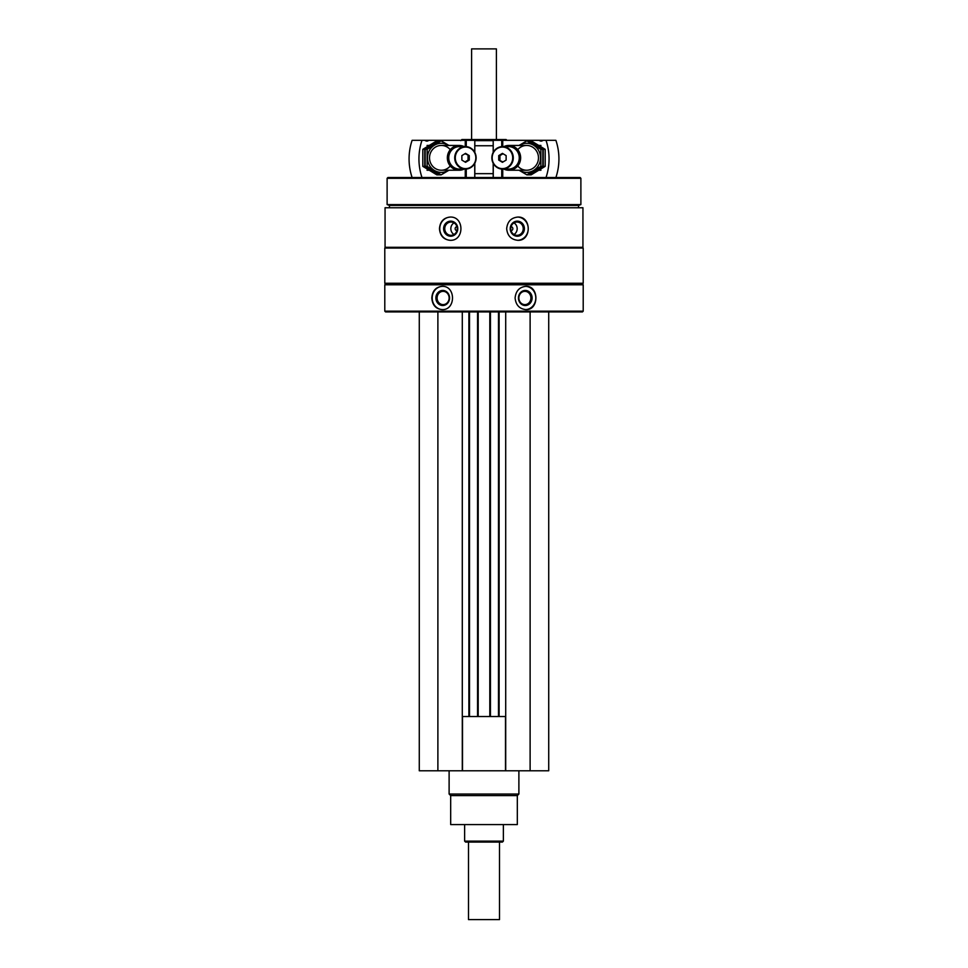 <?xml version="1.0" encoding="UTF-8"?>
<svg xmlns="http://www.w3.org/2000/svg" width="968" height="968" viewBox="0 0 968 968"><rect width="100%" height="100%" fill="white"/><g stroke="black" fill="none" stroke-linecap="round" stroke-linejoin="round"><path stroke-width="1.45" d="M419.277 311.926L419.277 770.782L548.723 770.782L548.723 311.926M456.969 230.626A1.936 1.815 90 0 1 456.969 226.754M511.031 226.754A1.936 1.815 -90 0 1 511.031 230.626M385.058 207.757L582.942 207.757L582.942 247.288L385.058 247.288L385.058 207.757M450.156 217.062C443.598 217.752 440.041 221.624 439.472 228.69C440.041 235.744 443.598 239.628 450.156 240.306C464.483 241.044 464.531 216.348 450.156 217.062M517.844 217.062C511.116 217.752 507.401 221.624 506.675 228.69C507.401 235.744 511.128 239.628 517.844 240.306C531.662 241.044 531.698 216.348 517.844 217.062M384.792 284.798L583.208 284.798L583.208 311.151L384.792 311.151L384.792 284.798L385.566 284.023L582.433 284.023L583.208 284.798M442.074 286.346C435.757 287.048 432.345 290.92 431.825 297.975C432.357 305.041 435.769 308.913 442.074 309.603C455.952 310.329 456.001 285.645 442.074 286.346M525.926 286.346C519.429 287.048 515.823 290.92 515.097 297.975C515.823 305.041 519.429 308.913 525.926 309.603C539.188 310.329 539.224 285.645 525.926 286.346M384.792 311.151L385.566 311.926L582.433 311.926L583.208 311.151M384.792 283.249L583.208 283.249L583.208 248.062L384.792 248.062L384.792 283.249L385.566 284.023M385.566 247.288L384.792 248.062M389.439 207.757L389.439 205.434L578.561 205.434L580.885 204.587L580.885 178.306L387.115 178.306L387.115 204.587L580.885 204.587M389.439 205.434L387.115 204.587M387.115 178.306L387.89 177.531L580.11 177.531L580.885 178.306M460.744 140.65L461.845 139.549L506.155 139.549L506.929 140.324M474.816 140.65L493.184 140.65M442.4 309.603A11.628 10.539 90 0 1 432.188 297.975A11.628 10.539 90 0 1 442.4 286.359M435.89 297.975A7.538 6.837 90 0 1 446.139 291.453A7.538 6.837 90 0 1 446.139 304.509A7.538 6.837 90 0 1 435.89 297.975M437.088 297.975A6.643 6.014 90 0 1 443.102 291.344A6.643 6.014 90 0 1 449.128 297.975A6.643 6.014 90 0 1 443.102 304.618A6.643 6.014 90 0 1 437.088 297.975M525.6 286.359A11.628 10.539 -90 0 1 535.812 297.975A11.628 10.539 -90 0 1 525.6 309.603M518.437 297.975A7.538 6.837 -90 0 1 528.685 291.453A7.538 6.837 -90 0 1 528.685 304.509A7.538 6.837 -90 0 1 518.437 297.975M518.872 297.975A6.643 6.014 -90 0 1 524.898 291.344A6.643 6.014 -90 0 1 530.912 297.975A6.643 6.014 -90 0 1 524.898 304.618A6.643 6.014 -90 0 1 518.872 297.975M450.423 240.306A11.628 10.926 90 0 1 439.762 228.69A11.628 10.926 90 0 1 450.423 217.062M443.61 228.69A7.538 7.091 90 0 1 454.234 222.156A7.538 7.091 90 0 1 454.234 235.212A7.538 7.091 90 0 1 443.61 228.69M444.76 228.69A6.643 6.244 90 0 1 451.003 222.047A6.643 6.244 90 0 1 457.235 228.69A6.643 6.244 90 0 1 451.003 235.321A6.643 6.244 90 0 1 444.76 228.69M454.028 234.486A6.643 6.244 90 0 1 454.028 222.882M517.577 217.062A11.628 10.926 -90 0 1 528.238 228.69A11.628 10.926 -90 0 1 517.577 240.306M510.221 228.69A7.538 7.091 -90 0 1 520.857 222.156A7.538 7.091 -90 0 1 520.857 235.212A7.538 7.091 -90 0 1 510.221 228.69M510.765 228.69A6.643 6.244 -90 0 1 516.997 222.047A6.643 6.244 -90 0 1 523.24 228.69A6.643 6.244 -90 0 1 516.997 235.321A6.643 6.244 -90 0 1 510.765 228.69M513.972 222.882A6.643 6.244 -90 0 1 513.972 234.486M437.887 311.926L437.887 770.782M462.293 311.926L462.293 770.782M469.504 311.926L469.504 716.526M477.563 311.926L477.563 716.526M490.437 311.926L490.437 716.526M498.496 311.926L498.496 716.526M505.707 311.926L505.707 770.782M530.113 311.926L530.113 770.782M462.293 716.526L505.707 716.526M462.498 716.526L462.498 770.782M505.502 716.526L505.502 770.782M517.323 795.587L450.677 795.587L450.677 824.579L517.323 824.579L517.323 795.587L518.884 794.038L518.884 770.782M450.677 795.587L449.116 794.038L518.884 794.038M449.116 794.038L449.116 770.782M493.256 152.315L493.184 140.324L539.297 140.324A2.795 2.662 -90 0 0 542.975 140.324L539.297 140.324M555.886 177.531A55.805 53.18 90 0 0 555.886 140.324L542.975 140.324M546.012 177.531A55.805 53.18 -90 0 0 546.012 140.324M506.131 160.083L502.44 162.322L498.738 160.083L498.738 155.606L502.44 153.368L506.131 155.606L506.131 160.083M492.167 157.844A10.769 10.261 -90 0 0 507.571 167.174A10.769 10.261 -90 0 0 507.571 148.515A10.769 10.261 -90 0 0 492.167 157.844M503.844 169.085A12.402 11.822 -90 0 0 520.651 157.844A12.402 11.822 -90 0 0 503.844 146.604M506.458 169.085A11.447 10.914 -90 0 0 519.465 157.844A11.447 10.914 -90 0 0 506.458 146.604M502.574 169.085L508.551 169.085A11.241 10.708 -90 0 0 519.259 157.844A11.241 10.708 -90 0 0 508.551 146.604L502.574 146.604A11.241 10.708 -90 0 0 491.865 157.844A11.241 10.708 -90 0 0 502.574 169.085A11.241 10.708 -90 0 0 513.282 157.844A11.241 10.708 -90 0 0 502.574 146.604M503.021 161.958L498.738 160.083M499.924 160.083L499.924 155.606L498.738 155.606M499.924 155.606L503.021 153.718M531.166 140.832L545.19 149.338L545.19 166.351L531.166 174.845L529.206 174.845L543.242 166.351L543.242 149.338L529.206 140.832L531.166 140.832M543.242 149.338L545.19 149.338M543.242 166.351L545.19 166.351M526.858 140.832L528.806 140.832L542.842 149.338L542.842 166.351L528.806 174.845L526.858 174.845L540.882 166.351L540.882 149.338L526.858 140.832L519.066 145.442M519.368 170.247A14.568 13.891 -90 0 0 533.416 170.562A14.568 13.891 -90 0 0 540.543 157.844A14.568 13.891 -90 0 0 533.416 145.115A14.568 13.891 -90 0 0 519.368 145.442M519.066 170.247L526.858 174.845M517.747 165.988A12.402 11.822 -90 0 0 538.474 157.844A12.402 11.822 -90 0 0 517.747 149.689M540.882 149.338L542.842 149.338M540.882 166.351L542.842 166.351M428.703 140.324L425.025 140.324A2.795 2.662 90 0 0 428.703 140.324L474.816 140.324L474.744 152.315M425.025 140.324L412.114 140.324A55.805 53.18 -90 0 0 412.114 177.531M421.988 140.324A55.805 53.18 90 0 0 421.988 177.531M461.869 155.606L465.56 153.368L469.262 155.606L469.262 160.083L465.56 162.322L461.869 160.083L461.869 155.606M475.832 157.844A10.769 10.261 90 0 0 460.429 148.515A10.769 10.261 90 0 0 460.429 167.174A10.769 10.261 90 0 0 475.832 157.844M464.156 146.604A12.402 11.822 90 0 0 447.349 157.844A12.402 11.822 90 0 0 464.156 169.085M461.542 146.604A11.447 10.914 90 0 0 448.535 157.844A11.447 10.914 90 0 0 461.542 169.085M465.426 146.604L459.449 146.604A11.241 10.708 90 0 0 448.741 157.844A11.241 10.708 90 0 0 459.449 169.085L465.426 169.085A11.241 10.708 90 0 0 476.135 157.844A11.241 10.708 90 0 0 465.426 146.604A11.241 10.708 90 0 0 454.718 157.844A11.241 10.708 90 0 0 465.426 169.085M464.979 153.718L469.262 155.606M468.076 155.606L468.076 160.083L469.262 160.083M468.076 160.083L464.979 161.958M436.834 174.845L422.81 166.351L422.81 149.338L436.834 140.832L438.794 140.832L424.758 149.338L424.758 166.351L438.794 174.845L436.834 174.845M424.758 166.351L422.81 166.351M424.758 149.338L422.81 149.338M441.142 174.845L439.194 174.845L425.158 166.351L425.158 149.338L439.194 140.832L441.142 140.832L427.118 149.338L427.118 166.351L441.142 174.845L448.934 170.247M448.632 145.442A14.568 13.891 90 0 0 434.584 145.115A14.568 13.891 90 0 0 427.457 157.844A14.568 13.891 90 0 0 434.584 170.562A14.568 13.891 90 0 0 448.632 170.247M448.934 145.442L441.142 140.832M450.253 149.689A12.402 11.822 90 0 0 429.526 157.844A12.402 11.822 90 0 0 450.253 165.988M427.118 166.351L425.158 166.351M427.118 149.338L425.158 149.338M499.5 842.087L499.5 919.6L468.5 919.6L468.5 842.087M503.372 841.119L464.628 841.119L465.596 842.087L502.404 842.087L503.372 841.119L503.372 824.579M464.628 841.119L464.628 824.579M471.597 139.549L471.597 48.896L496.402 48.896L496.402 139.549M471.597 48.896L496.402 48.896M474.816 173.659L493.184 173.659M474.816 145.757L493.184 145.757M468.887 311.926L468.887 716.526M478.192 311.926L478.192 716.526M489.808 311.926L489.808 716.526M499.113 311.926L499.113 716.526M502.743 177.531L502.743 169.085M502.743 146.604L502.743 140.324M501.739 177.531L501.739 169.049M501.739 146.64L501.739 140.324M493.256 177.531L493.256 163.374M474.744 177.531L474.744 163.374M466.261 177.531L466.261 169.049M466.261 146.64L466.261 140.324M465.257 177.531L465.257 169.085M465.257 146.604L465.257 140.324M582.433 284.023L583.208 283.249M582.433 247.288L583.208 248.062M578.561 207.757L578.561 205.434M493.184 177.531L493.184 163.229M493.184 152.46L493.184 140.324M540.943 145.442L538.946 145.442M526.653 145.442L508.841 145.442M540.943 170.247L538.946 170.247M526.653 170.247L508.841 170.247M474.816 177.531L474.816 163.229M474.816 152.46L474.816 140.324M427.057 170.247L429.054 170.247M441.347 170.247L459.159 170.247M427.057 145.442L429.054 145.442M441.347 145.442L459.159 145.442"/></g></svg>
